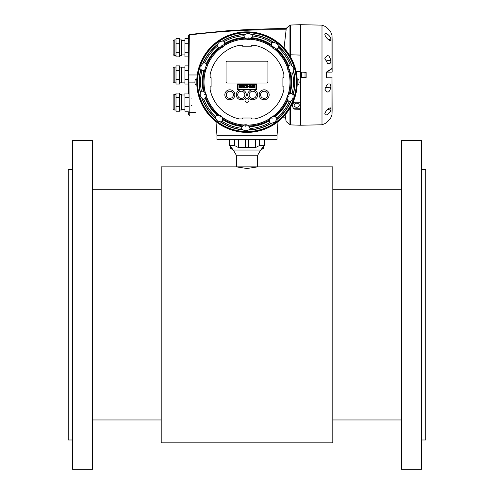 <?xml version="1.0" encoding="UTF-8"?>
<svg xmlns="http://www.w3.org/2000/svg" width="494" height="494" viewBox="0 0 494 494"><rect width="100%" height="100%" fill="white"/><g stroke="black" fill="none" stroke-linecap="round" stroke-linejoin="round"><path stroke-width="0.74" d="M215.983 121.672L216.971 135.745L277.029 135.745L216.971 135.745L277.029 135.745L277.029 139.32L216.971 139.32L216.971 135.745L277.029 135.745L278.017 121.672M255.583 139.32L255.583 147.539L259.474 145.551L259.474 139.32M229.549 139.32L229.549 145.551L230.556 146.743L230.556 148.441L232.186 148.441L229.549 145.551L234.527 145.551L238.417 147.539L238.417 139.32M234.527 145.551L234.527 139.32M255.583 147.539L248.433 147.539L248.433 139.32M245.567 139.32L245.567 147.539L248.433 147.539M245.567 147.539L238.417 147.539M259.474 145.551L264.451 145.551L264.451 139.32M263.444 148.441L263.444 146.743L264.451 145.551L261.814 148.441L263.444 148.441L260.671 150.04L233.329 150.04L230.556 148.441M236.632 166.849L236.632 155.764L257.368 155.764L260.671 150.04M257.368 166.849L257.368 155.764M290.571 57.051L290.589 54.791L300.377 55.093L300.377 24.7L300.377 125.229L300.377 109.285L294.696 109.186L293.467 108.643L292.442 105.759L293.467 102.758L294.696 102.202L300.377 102.301L300.377 82.115L299.055 82.115M289.947 55.995L289.953 54.865A1.433 0.58 180 0 1 290.589 54.791L290.589 25.04L300.377 24.7L321.995 25.138L321.995 124.797L325.009 123.58C327.411 122.074 329.344 120.122 330.813 117.72L330.887 117.56C331.431 117.763 324.996 124.074 324.842 123.648L325.009 123.58M300.568 77.842L300.568 72.093L306.144 72.359L306.144 77.57L300.5 77.57A9.905 0.469 90 0 1 300.5 72.359L300.568 72.093M331.999 114.713A1430.044 1430.044 0 0 0 332.122 110.088L331.999 77.824L331.999 114.713L330.813 117.72M331.999 77.824L326.472 77.824L326.472 72.105L332.122 68.339L332.122 39.841A1430.044 1430.044 0 0 0 331.999 35.216L331.999 68.468M332.122 68.339L332.122 72.105L326.472 72.105L330.023 70.216M330.887 108.81L330.214 107.772C327.707 108.742 325.916 110.705 324.842 113.651C325.101 117.362 331.474 112.342 330.887 108.81L327.189 109.779M330.887 87.129C330.764 84.042 329.504 83.159 327.114 84.493L324.854 89.105C327.399 93.601 329.405 92.946 330.887 87.129L326.602 87.574M330.887 60.799C329.442 54.853 327.429 54.068 324.854 58.446L327.503 63.294C329.646 64.35 330.776 63.516 330.887 60.799L326.602 60.145M330.887 39.884C331.567 36.642 325.108 31.227 324.842 34.79C326.028 37.711 327.855 39.681 330.332 40.706L330.887 39.884L327.942 39.217M321.995 25.138L325.009 26.355C327.411 27.862 329.344 29.813 330.813 32.209L331.999 35.216M332.122 72.105L326.472 72.105M332.122 77.824L326.472 77.824M331.048 69.388L331.98 68.487M294.381 98.893A50.265 50.265 0 0 0 297.184 84.993L297.184 79.244A50.265 50.265 0 0 0 247 31.851A50.265 50.265 0 0 0 196.816 79.244L196.816 84.987A50.265 50.265 0 0 0 294.381 98.893M293.973 98.751A49.826 49.826 0 0 0 237.917 33.123A49.826 49.826 0 0 0 209.11 114.478A49.826 49.826 0 0 0 293.973 98.751M196.816 84.993L195.297 84.721L196.816 84.987A50.265 50.265 0 0 0 242.566 132.188L242.566 131.324A49.406 49.406 0 0 1 204.973 56.143A49.406 49.406 0 0 1 289.027 56.143A49.406 49.406 0 0 1 251.434 131.324L251.434 132.188A50.265 50.265 0 0 1 251.434 132.188A50.265 50.265 0 0 0 297.184 84.993L298.703 84.721A9.905 9.905 0 0 0 298.703 79.509L298.691 79.509M297.184 79.244A50.265 50.265 0 0 0 247 31.851A50.265 50.265 0 0 0 196.816 79.244L195.309 79.509M287.168 96.342L286.891 97.695C288.224 102.573 290.225 102.795 292.905 98.374C293.609 93.249 291.911 92.162 287.804 95.114L287.168 96.342M270.119 118.171L271.187 117.202L270.119 118.171C268.322 122.87 269.798 124.241 274.541 122.284C278.171 118.541 277.449 116.652 272.373 116.621L271.187 117.195L272.151 118.708M244.511 124.871L245.944 124.716L244.511 124.871C240.294 127.619 240.683 129.595 245.666 130.799C250.81 129.91 251.335 127.952 247.247 124.945L245.95 124.716L245.839 126.501M219.855 115.244L221.108 115.96L219.855 115.244C214.828 114.991 213.982 116.812 217.311 120.721C221.991 123.018 223.56 121.746 222.028 116.911L221.108 115.96L219.972 117.344M205.566 92.958L206.159 94.28L205.566 92.958C201.651 89.803 199.891 90.779 200.286 95.892C202.725 100.504 204.744 100.399 206.344 95.583L206.159 94.28L204.43 94.725M207.109 66.536L206.813 67.95L207.109 66.536C205.794 61.682 203.794 61.435 201.114 65.807C200.373 70.969 202.065 72.075 206.196 69.117L206.813 67.95L205.146 67.295M223.881 46.066L222.813 47.035L223.881 46.066C225.678 41.36 224.202 39.989 219.459 41.947C215.829 45.689 216.551 47.578 221.627 47.615L222.813 47.035L221.849 45.522M249.489 39.359L248.056 39.52L249.489 39.359C253.706 36.612 253.317 34.636 248.334 33.431C243.19 34.327 242.665 36.278 246.753 39.292L248.05 39.514L248.161 37.729M274.145 48.992L272.892 48.27L274.145 48.992C279.172 49.239 280.018 47.418 276.689 43.515C272.009 41.212 270.44 42.484 271.972 47.325L272.892 48.27L274.028 46.893M288.434 71.272L287.841 69.957L288.434 71.272C292.349 74.427 294.109 73.452 293.714 68.339C291.275 63.726 289.256 63.831 287.656 68.647L287.841 69.95L289.57 69.506M297.184 84.993L298.691 84.721M196.816 79.244L195.297 79.509A9.905 9.905 0 0 0 195.297 84.721L195.309 84.721M288.854 96.935L287.187 96.281L286.891 97.695M264.16 98.38A3.575 3.575 0 0 0 267.254 93.02A3.575 3.575 0 0 0 261.067 93.02A3.575 3.575 0 0 0 264.16 98.38M252.718 98.38A3.575 3.575 0 0 0 255.818 93.02A3.575 3.575 0 0 0 249.624 93.02A3.575 3.575 0 0 0 252.718 98.38M241.282 98.38A3.575 3.575 0 0 0 244.857 94.805A3.575 3.575 0 0 0 241.282 91.236A3.575 3.575 0 0 0 237.707 94.805A3.575 3.575 0 0 0 241.282 98.38L241.282 98.38M229.84 98.38A3.575 3.575 0 0 0 233.415 94.805A3.575 3.575 0 0 0 229.84 91.236A3.575 3.575 0 0 0 226.264 94.805A3.575 3.575 0 0 0 229.84 98.38L229.84 98.38M210.141 77.083A0.358 0.358 0 0 0 210.5 77.435L210.74 77.435A0.358 0.358 0 0 1 211.099 77.793L211.099 86.438A0.358 0.358 0 0 1 210.74 86.796L210.5 86.796A0.358 0.358 0 0 0 210.141 87.154L210.141 89.593A37.612 37.612 0 0 0 239.522 118.974L241.961 118.974A0.358 0.358 0 0 0 242.319 118.616L242.319 118.375A0.358 0.358 0 0 1 242.678 118.017L251.323 118.017A0.358 0.358 0 0 1 251.681 118.375L251.681 118.616A0.358 0.358 0 0 0 252.039 118.974L254.478 118.974A37.612 37.612 0 0 0 283.859 89.593L283.859 87.154A0.358 0.358 0 0 0 283.5 86.796L283.26 86.796A0.358 0.358 0 0 1 282.901 86.438L282.901 77.793A0.358 0.358 0 0 1 283.26 77.435L283.5 77.435A0.358 0.358 0 0 0 283.859 77.083L283.859 74.637A37.612 37.612 0 0 0 254.478 45.257L252.039 45.257A0.358 0.358 0 0 0 251.681 45.615L251.681 45.856A0.358 0.358 0 0 1 251.323 46.214L242.678 46.214A0.358 0.358 0 0 1 242.319 45.856L242.319 45.615A0.358 0.358 0 0 0 241.961 45.257L239.522 45.257A37.612 37.612 0 0 0 210.141 74.637L210.141 77.083M269.168 94.805A5.008 5.008 0 0 0 261.659 90.476A5.008 5.008 0 0 0 261.659 99.14A5.008 5.008 0 0 0 269.168 94.805M257.726 94.805A5.008 5.008 0 0 0 250.217 90.476A5.008 5.008 0 0 0 250.217 99.14A5.008 5.008 0 0 0 257.726 94.805M246.284 94.805A5.008 5.008 0 0 0 238.775 90.476A5.008 5.008 0 0 0 238.775 99.14A5.008 5.008 0 0 0 246.284 94.805M267.933 81.955L267.933 62.256A1.074 1.074 0 0 0 266.859 61.182L227.141 61.182A1.074 1.074 0 0 0 226.067 62.256L226.067 81.955A1.074 1.074 0 0 0 227.141 83.029L266.859 83.029A1.074 1.074 0 0 0 267.933 81.955M248.964 100.387A1.964 1.964 0 0 0 246.018 98.683A1.964 1.964 0 0 0 246.018 102.085A1.964 1.964 0 0 0 248.964 100.387M234.848 94.805A5.008 5.008 0 0 0 227.339 90.476A5.008 5.008 0 0 0 227.339 99.14A5.008 5.008 0 0 0 234.848 94.805M254.916 86.005L254.916 85.511L252.971 85.511L252.971 87.938L254.91 87.938L254.91 87.506L253.539 87.506L253.539 86.963L254.904 86.963L254.904 86.506L253.546 86.506L253.546 86.005L254.916 86.005M247.809 85.511L247.809 86.456L248.982 86.456L248.982 85.511L249.575 85.511L249.575 87.938L248.995 87.938L248.995 86.981L247.797 86.981L247.797 87.938L247.241 87.938L247.241 85.511L247.809 85.511M246.704 87.531L246.352 85.518L244.796 85.518L244.376 85.981L244.376 87.531L244.783 87.944L246.358 87.944L246.704 87.531M244.956 86.005L246.111 86.005L246.111 87.45L244.956 87.45L244.956 86.005M242.19 86.005L243.196 86.005L243.184 86.573L242.19 86.573L242.19 86.005M243.82 85.894L243.419 87.049L243.857 87.944L243.258 87.944L242.745 87.092L242.19 87.092L242.19 87.944L241.609 87.944L241.609 85.511L243.425 85.511L243.82 85.894M241.313 85.511L240.263 86.697L241.356 87.938L240.64 87.938L239.701 86.95L239.701 87.938L239.145 87.938L239.145 85.511L239.701 85.511L239.701 86.493L240.59 85.511L241.313 85.511M237.509 83.931L256.491 83.931L256.491 89.661L237.509 89.661L237.509 83.931M255.96 89.124L255.96 84.468L238.04 84.468L238.04 89.124L255.96 89.124M250.686 87.938L250.094 87.938L250.094 85.511L250.686 85.511L251.823 87.03L251.823 85.511L252.428 85.511L252.428 87.938L251.823 87.938L250.686 86.481L250.686 87.938M92.557 140.389L92.557 469.3L72.538 469.3L72.538 140.389L92.557 140.389M72.538 169.708L68.246 169.708L68.246 439.981L72.538 439.981M401.443 140.389L401.443 469.3L421.462 469.3L421.462 140.389L401.443 140.389M421.462 169.708L425.754 169.708L425.754 439.981L421.462 439.981M257.726 166.849L332.802 166.849L332.802 442.846L161.198 442.846L161.198 166.849L236.274 166.849L247 168.503L257.726 166.849L236.274 166.849M242.566 131.324L251.434 131.311M200.231 92.502A47.906 47.906 0 0 1 200.842 69.296M203.059 63.028A47.906 47.906 0 0 1 217.187 44.614M222.671 40.848A47.906 47.906 0 0 1 244.925 34.253M251.576 34.432A47.906 47.906 0 0 1 273.454 42.175M278.733 46.226A47.906 47.906 0 0 1 291.88 65.356M293.769 71.729A47.906 47.906 0 0 1 293.158 94.934M290.941 101.202A47.906 47.906 0 0 1 276.813 119.616M271.329 123.383A47.906 47.906 0 0 1 249.075 129.978M242.424 129.805A47.906 47.906 0 0 1 220.546 122.055M215.267 118.004A47.906 47.906 0 0 1 202.12 98.88M200.36 92.199A47.714 47.714 0 0 1 200.953 69.605M203.343 62.862A47.714 47.714 0 0 1 217.101 44.929M222.998 40.879A47.714 47.714 0 0 1 244.672 34.456M251.823 34.648A47.714 47.714 0 0 1 273.126 42.194M278.801 46.547A47.714 47.714 0 0 1 291.608 65.171M293.64 72.031A47.714 47.714 0 0 1 293.047 94.626M290.657 101.369A47.714 47.714 0 0 1 276.899 119.301M271.002 123.352A47.714 47.714 0 0 1 249.328 129.774M242.177 129.589A47.714 47.714 0 0 1 220.874 122.043M215.199 117.689A47.714 47.714 0 0 1 202.392 99.059M292.584 73.063A46.479 46.479 0 0 1 292.047 93.545M289.2 101.585A46.479 46.479 0 0 1 276.726 117.844M269.699 122.673A46.479 46.479 0 0 1 250.05 128.489M241.523 128.267A46.479 46.479 0 0 1 222.207 121.431M215.446 116.238A46.479 46.479 0 0 1 203.837 99.35M201.416 91.174A46.479 46.479 0 0 1 201.953 70.685M204.8 62.645A46.479 46.479 0 0 1 217.274 46.393M224.301 41.558A46.479 46.479 0 0 1 243.95 35.741M252.477 35.963A46.479 46.479 0 0 1 271.793 42.805M278.554 47.998A46.479 46.479 0 0 1 290.163 64.881M251.965 37.705A44.688 44.688 0 0 1 271.089 44.479M277.122 49.104A44.688 44.688 0 0 1 288.613 65.826M290.775 73.118A44.688 44.688 0 0 1 290.244 93.397M287.706 100.566A44.688 44.688 0 0 1 275.356 116.658M269.088 120.968A44.688 44.688 0 0 1 249.637 126.73M242.035 126.526A44.688 44.688 0 0 1 222.911 119.758M216.878 115.127A44.688 44.688 0 0 1 205.387 98.411M203.225 91.118A44.688 44.688 0 0 1 203.756 70.84M206.294 63.67A44.688 44.688 0 0 1 218.644 47.572M224.912 43.268A44.688 44.688 0 0 1 244.363 37.507M204.034 91.47A43.972 43.972 0 0 1 252.848 38.532A43.972 43.972 0 0 1 289.416 93.706M287.261 99.807A43.972 43.972 0 0 1 274.503 116.423M269.174 120.091A43.972 43.972 0 0 1 249.087 126.038M242.616 125.871A43.972 43.972 0 0 1 222.868 118.875M217.737 114.941A43.972 43.972 0 0 1 205.868 97.67M288.829 71.809A43.083 43.083 0 0 1 240.689 124.735A43.083 43.083 0 0 1 205.763 69.635M207.097 65.869A43.083 43.083 0 0 1 220.979 47.782M224.27 45.516A43.083 43.083 0 0 1 246.129 39.045M250.125 39.15A43.083 43.083 0 0 1 271.614 46.757M274.788 49.19A43.083 43.083 0 0 1 287.693 67.974M288.712 71.667A43.003 43.003 0 0 1 240.621 124.642A43.003 43.003 0 0 1 205.893 69.5M207.109 66.054A43.003 43.003 0 0 1 221.158 47.745M224.171 45.67A43.003 43.003 0 0 1 246.296 39.119M249.952 39.217A43.003 43.003 0 0 1 271.706 46.918M274.602 49.147A43.003 43.003 0 0 1 287.675 68.16M284.007 48.431L286.106 29.838C253.515 29.276 221.244 30.992 189.288 35L188.368 36.056L188.368 82.115L194.945 82.115M188.368 35.525L189.319 34.463L188.899 74.965L189.233 114.589L188.368 113.521L188.368 114.404L189.319 115.473L189.288 114.991M289.953 54.865L289.953 25.225L286.137 28.399L286.106 29.838M285.106 114.892L286.137 121.53L289.953 124.704L289.953 108.229M189.245 112.688L195.309 112.558M300.377 108.748L294.696 108.748A1.433 1.124 0 0 1 293.467 108.198A7.293 5.749 0 0 1 292.448 105.506M188.368 112.663L188.368 113.521M301.093 77.842L301.093 72.093M296.696 107.278A2.575 2.025 -0 0 1 294.121 105.253A2.575 2.025 -0 0 1 296.696 103.221A2.575 2.025 -0 0 1 299.265 105.253A2.575 2.025 -0 0 1 296.696 107.278M301.809 77.83L301.809 72.099M305.026 77.669L305.026 72.26M188.899 82.115L188.368 82.115L188.899 82.115L189.233 114.589M188.368 38.711L184.935 38.711L184.935 52.333L188.368 52.333M184.935 52.333L184.935 56.878L188.368 56.878M184.935 43.256L188.368 43.256M179.575 55.661L181.718 55.661L181.718 39.928L179.575 39.928M176 40.983L176 38.711L179.575 38.711L179.575 56.878L176 56.878L176 40.983M173.141 52.802L173.141 42.793M173.141 54.587L173.141 41.002L174.209 39.928L174.209 55.661L173.141 54.587M176 52.333L179.575 52.333M176 43.256L179.575 43.256M188.368 70.426L184.935 70.426L184.935 65.881L188.368 65.881M184.935 70.426L184.935 79.509L188.368 79.509M184.935 79.509L184.935 84.048L188.368 84.048M179.575 82.831L181.718 82.831L181.718 67.104L179.575 67.104M176 68.153L176 65.881L179.575 65.881L179.575 70.426L176 70.426L176 68.153M176 79.509L179.575 79.509L179.575 84.048L176 84.048L176 70.426M173.141 79.972L173.141 77.472M173.141 78.361L173.141 68.172L174.209 67.104L174.209 82.831L173.141 81.757L173.141 78.361M179.575 79.509L179.575 70.426M188.368 97.596L184.935 97.596L184.935 93.057L188.368 93.057M184.935 97.596L184.935 106.679L188.368 106.679M184.935 106.679L184.935 111.218L188.368 111.218M181.718 94.984L184.935 94.984M179.575 110.001L181.718 110.001L181.718 94.274L179.575 94.274M176 106.679L179.575 106.679L179.575 111.218L176 111.218L176 93.057L179.575 93.057L179.575 97.596L176 97.596M179.575 106.679L179.575 97.596M191.227 98.917L191.944 98.917M173.141 108.927L173.141 95.342L174.209 94.274L174.209 110.001L173.141 108.927M197.248 74.965L188.368 74.965M296.172 71.692L300.377 71.679M289.953 124.704L290.589 124.896L290.589 107.142M293.467 108.643L293.467 108.198M294.696 109.186L294.696 108.748M236.632 155.764L233.329 150.04M283.056 117.14L285.483 117.183M290.589 124.896L300.377 125.229L321.995 124.797M328.405 108.736L329.109 108.995M287.656 68.647L287.841 69.957M271.972 47.325L272.892 48.27M246.753 39.292L248.056 39.52M221.627 47.615L222.813 47.035M206.196 69.117L206.813 67.95M206.344 95.583L206.159 94.28M222.028 116.911L221.108 115.96M247.247 124.945L245.944 124.716M272.373 116.621L271.187 117.202M287.804 95.114L287.187 96.281M161.198 189.727L92.557 189.727M161.198 419.962L92.557 419.962M401.443 189.727L332.802 189.727M401.443 419.962L332.802 419.962M290.589 25.04L289.953 25.225M286.539 28.38L253.126 29.3L229.71 30.529L189.134 34.481M188.368 82.115L188.368 93.749M181.718 54.945L184.935 54.945M181.718 40.644L184.935 40.644M174.209 55.661L176 55.661M174.209 39.928L176 39.928M181.718 82.115L184.935 82.115M181.718 67.814L184.935 67.814M174.209 82.831L176 82.831M174.209 67.104L176 67.104M181.718 109.285L184.935 109.285M191.227 105.352L191.944 105.352M174.209 110.001L176 110.001M174.209 94.274L176 94.274"/></g></svg>
